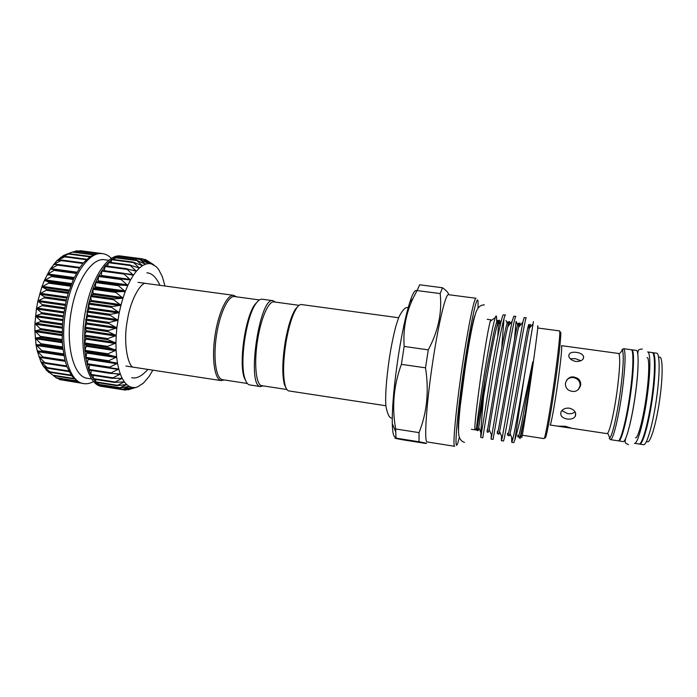 <?xml version="1.0" encoding="UTF-8"?>
<svg xmlns="http://www.w3.org/2000/svg" width="697" height="697" viewBox="0 0 697 697"><rect width="100%" height="100%" fill="white"/><g stroke="black" fill="none" stroke-linecap="round" stroke-linejoin="round"><path stroke-width="1.05" d="M236.361 296.8L233.695 295.345C227.257 294.169 218.466 312.343 215.051 335.257C211.557 358.153 214.493 378.933 220.879 380.518L224.364 379.996M571.645 428.28L606.913 433.63L607.679 433.125C610.041 430.476 614.449 410.951 617.176 390.477C619.677 370.882 620.313 358.781 619.075 354.154L618.474 353.457L561.512 345.66C562.165 347.454 560.963 359.556 557.914 381.965C554.716 404.844 550.848 425.841 550.064 425.004L557.574 426.146L565.25 426.259L571.897 428.307L557.574 426.146M580.976 360.732L575.243 358.624L570.303 358.807M575.783 361.455C571.906 360.619 569.58 358.877 568.804 356.228C568.735 353.1 571.287 351.811 576.445 352.351C580.392 352.943 582.797 354.372 583.65 356.62C583.659 359.922 581.037 361.534 575.783 361.455M578.292 389.675L580.043 385.885C580.313 383.333 579.477 381.172 577.543 379.421C573.579 376.668 569.919 376.903 566.565 380.126M580.671 385.232C578.475 391.365 574.389 392.977 568.421 390.076C566.164 388.229 565.18 385.894 565.476 383.054C567.828 376.746 572.054 375.3 578.162 378.706C580.104 380.475 580.941 382.653 580.671 385.232M561.834 410.646L567.593 413.609C570.791 414.044 573.274 413.443 575.06 411.805M567.166 419.028C561.93 417.921 559.909 415.482 561.111 411.709C562.706 409.052 565.433 407.858 569.292 408.137C574.485 409.662 576.497 412.354 575.339 416.231C573.762 418.575 571.043 419.507 567.166 419.028M537.57 326.815C538.903 320.411 535.993 343.917 531.314 376.563C526.104 413.112 521.129 443.989 521.774 436.322M519.735 436.853L519.735 437.768C519.805 439.241 520.154 438.709 520.798 436.191L525.155 413.757L532.308 367.981C532.534 366.256 533.44 359.835 532.656 362.405L529.737 376.188C524.039 403.424 517.819 431.094 514.856 439.816L524.135 377.626L533.44 321.552M491.115 320.629L490.915 319.818L490.252 321.265C488.44 328.026 485.635 344.1 481.827 369.488C477.837 396.427 474.735 422.739 474.823 428.28L475.04 429.849L475.467 429.125M496.595 321.16C496.787 315.697 496.325 314.513 495.227 317.605C492.953 325.072 489.564 342.419 485.042 369.645C480.425 397.734 476.617 424.961 476.278 430.206L474.823 428.28M483.622 396.454C481.549 419.777 480.59 433.438 480.764 437.42L482.786 437.777L493.737 370.543C499.13 339.169 504.401 313.615 505.525 315.053L503.478 314.783C502.999 314.8 502.284 316.708 501.326 320.515C498.782 330.779 495.523 347.35 491.568 370.229L480.756 437.463M501.718 347.881L504.009 318.581M491.036 439.066L493.084 439.38L504.706 372.111C510.091 340.667 515.057 315.027 515.867 316.429L513.82 316.159L512.068 321.395L502.528 371.797L491.777 435.616L491.036 439.066L491.411 434.789M517.583 324.802L516.076 321.378L514.499 339.195M501.361 440.678L503.417 440.992C503.948 442.543 509.594 409.453 515.719 373.688C521.095 342.183 525.747 316.447 526.252 317.806L524.196 317.536L522.811 322.302L502.232 437.655L501.361 440.678L501.526 436.043M524.135 377.626C519.404 405.506 514.395 433.203 512.704 439.676L511.729 442.29L511.668 437.289M511.729 442.29L513.785 442.612L514.856 439.816M448.467 294.683C445.784 293.341 438.683 322.484 432.95 360.558C426.311 403.685 423.811 442.996 427.226 441.959L454.671 446.307C452.362 447.526 455.969 408.163 462.494 364.784C468.175 326.484 474.317 297.053 476.025 298.272L448.467 294.683M442.456 287.739L440.199 293.576L417.05 290.562L419.655 284.794L442.456 287.739C446.185 290.335 448.302 292.67 448.816 294.726M428.263 349.85L425.518 367.833L401.394 364.348L404.164 346.444L428.263 349.85C438.23 331.197 442.212 312.439 440.199 293.576M416.893 290.841C415.185 289.22 412.798 293.08 409.749 302.428C405.793 315.035 402.012 332.765 398.388 355.618C394.101 384.195 392.062 406.848 392.272 423.593C392.559 433.499 393.77 437.873 395.896 436.697M417.05 290.562L412.972 298.464C405.933 313.302 402.997 329.289 404.164 346.444M299.074 305.33L273.982 301.914C268.842 300.729 261.349 317.144 257.855 338.472C253.795 361.821 255.764 384.465 261.453 385.607L286.929 389.536M298.333 305.974L295.397 309.163C291.259 315.854 287.844 326.928 285.143 342.393C282.268 361.238 282.05 375.378 284.489 384.814L286.406 388.708M398.614 317.745L301.418 304.545C299.919 304.354 298.281 305.608 296.495 308.301C292.261 315.157 288.758 326.527 285.988 342.401C283.043 361.769 282.808 376.284 285.291 385.955C286.249 389.039 287.469 390.703 288.95 390.947L385.92 405.75M478.02 308.24L478.064 302.446C477.75 290.876 471.006 320.515 464.385 365.228C456.866 415.22 453.73 455.76 457.807 442.883L459.401 437.307M522.28 435.242L544.008 438.596C544.932 439.79 550.064 411.369 554.446 380.083C558.358 352.403 560.588 330.387 559.543 330.918L537.744 327.991M609.744 438.875L610.711 439.624L609.23 438.474L609.823 437.986C612.489 435.163 617.472 413.408 620.504 390.52C623.292 368.626 623.954 355.156 622.499 350.103L622.072 349.467L623.815 348.788L622.682 349.223M610.711 439.624C613.299 439.406 618.945 416.057 622.299 390.695C625.383 366.038 625.889 352.072 623.815 348.788M622.316 349.746L621.558 351.21M610.45 439.65L618.047 440.809C620.713 442.064 626.812 418.226 630.271 391.836C633.442 368.478 633.739 349.519 631.186 349.72L623.571 348.683M639.254 443.989L643.444 444.686C646.781 446.054 653.516 422.19 656.914 395.661C660.059 372.181 659.78 353.048 656.644 353.179L652.427 352.665M639.55 444.094C642.773 445.435 649.421 421.58 652.828 395.068C655.973 371.614 655.781 352.508 652.74 352.647M647.164 441.637C650.231 444.442 656.87 421.946 660.12 396.454C663.152 373.81 662.638 355.731 659.345 357.16M560.127 332.826C561.948 327.607 559.909 349.981 555.605 380.362C550.857 414.401 545.368 443.449 545.115 436.932M631.473 349.833L631.787 349.798C634.348 349.598 634.07 368.565 630.898 391.923C627.439 418.322 621.323 442.159 618.648 440.896L618.361 440.774M631.787 349.798L636.265 350.408C638.922 350.216 638.748 369.21 635.586 392.594C632.135 419.019 625.906 442.856 623.109 441.584L618.648 440.896M647.635 351.95C650.562 351.802 650.641 370.865 647.487 394.302C644.063 420.788 637.555 444.642 634.453 443.309L638.949 443.998C642.164 445.348 648.785 421.485 652.2 394.981C655.346 371.527 655.171 352.429 652.139 352.569L647.635 351.95M275.367 302.106L273.076 300.695C259.728 295.833 246.337 385.127 260.234 386.521L263.283 385.929M273.076 300.695L262.133 299.213C260.181 298.961 258.082 300.485 255.825 303.77C246.05 316.821 239.315 363.52 245.004 378.802C246.128 382.278 247.557 384.3 249.299 384.857L260.678 386.626M259.423 299.937L234.601 296.556C228.346 295.415 219.79 313.136 216.462 335.457C213.055 357.77 215.887 378.035 222.09 379.612L247.365 383.498M109.202 367.842L87.116 364.304L88.066 359.364L87.9 358.554L85.809 357.883L86.907 352.212L84.929 350.94L86.306 345.381L84.468 343.525L86.106 338.167L84.45 335.745L86.323 330.683L84.86 327.729L86.951 323.042L85.714 319.609L87.822 316.412L86.986 311.515L89.19 308.823L88.667 303.578L91.185 300.459L90.688 296.007L92.997 294.369L93.067 288.767L95.367 287.73L95.75 282.05L97.998 281.632L98.704 275.899L121.112 278.695M107.756 322.877L117.854 320.211L109.028 314.661L119.231 312.613L116.843 327.895L107.756 322.877M106.894 331.031L116.843 327.895L116.207 335.536L106.894 331.031M106.441 339.073L116.207 335.536L115.955 343.02L106.441 339.073M106.406 346.879L115.955 343.02L116.094 350.208L106.406 346.879M106.798 354.311L116.094 350.208L116.617 357.012L106.798 354.311M107.591 361.264L116.617 357.012L117.505 363.303L107.591 361.264M108.784 367.624L117.505 363.303L118.751 369.009L108.784 367.624M110.527 373.435L88.928 370.116L89.504 364.819M110.335 373.313L118.751 369.009L120.32 374.045L110.335 373.313M112.252 378.279L90.915 375.003L91.185 370.464M112.217 378.253L120.32 374.045L122.184 378.349L112.217 378.253M93.311 379.081L93.232 375.361M114.413 382.374L122.184 378.349L124.319 381.86L114.413 382.374M95.837 382.348L95.62 379.473M116.861 385.641L124.319 381.86L126.68 384.552L116.861 385.641M119.562 388.029L126.68 384.552L129.224 386.399L119.562 388.029L98.565 384.727L98.312 382.749M122.358 389.501L129.224 386.399L131.925 387.401L122.358 389.501L101.509 386.216L101.274 385.153M125.355 390.076L131.925 387.401L134.73 387.549L125.355 390.076M136.647 387.183L128.37 389.78L137.605 386.87L143.408 383.141L149.036 376.528L152.843 370.168M164.989 286.014L162.34 276.622L158.55 269.321L156.294 266.707L151.171 263.797L145.638 259.598L153.845 264.86L148.078 261.122M121.505 256.67L121.914 256.165M142.685 258.883L151.171 263.797L148.365 263.562L142.685 258.883M122.689 256.261L118.743 256.33M139.592 259.066L148.365 263.562L145.438 264.189L139.592 259.066M114.465 259.615L115.458 257.402M136.394 260.155L145.438 264.189L142.441 265.67L136.394 260.155M117.985 257.69L118.603 256.313L115.293 257.359L112.121 259.38M133.136 262.159L142.441 265.67L139.4 268.014L133.136 262.159M107.582 266.141L108.619 262.124L129.912 265.008M129.86 265.069L139.4 268.014L136.377 271.203L129.86 265.069M104.297 270.68L105.282 265.836L126.802 268.737M126.619 268.859L136.377 271.203L133.397 275.202L126.619 268.859M101.091 275.986L102.05 270.375L123.857 273.32M123.465 273.494L133.397 275.202L130.531 279.967L123.465 273.494M120.442 278.913L130.531 279.967L127.804 285.43L120.442 278.913M117.61 285.047L127.804 285.43L125.268 291.52L117.61 285.047M115.005 291.799L125.268 291.52L122.968 298.15L115.005 291.799M112.687 299.083L122.968 298.15L120.947 305.216L112.687 299.083M48.703 372.355L43.231 366.091L40.905 361.787L37.281 351.079L36.044 344.832L34.876 330.979L34.955 323.6L36.471 308.501L37.882 301.034L42.961 305.216L36.479 308.466L41.376 312.631L41.236 313.72L35.495 316.029L40.531 320.655L40.452 321.735L34.955 323.6L40.165 328.592L40.147 329.646L34.876 330.944L40.269 336.303L40.321 337.322L35.242 338.097L40.844 343.682L40.957 344.64L36.044 344.832L41.872 350.6L42.047 351.488L37.272 351.053L43.641 357.779L38.91 356.759L45.627 363.416L40.905 361.787L47.962 368.321L43.231 366.091L50.602 372.442L45.836 369.619L56.623 378.131L77.245 381.372M67.47 253.891L73.098 251.783L63.958 255.276L69.404 253.664L60.439 257.515L65.692 256.435L56.971 260.565L62.024 260.068L53.573 264.433L58.461 264.52L50.289 269.086L55.046 269.739L47.248 274.383L51.9 275.672L51.5 276.526L44.408 280.368L49.06 282.241L48.703 283.165L41.881 286.85L46.551 289.333L46.237 290.318L39.694 293.777L44.408 296.844L44.146 297.88L37.891 300.999L41.881 286.85L44.408 280.368L50.289 269.086L56.945 260.591L63.261 255.66L67.435 253.9M110.675 306.776L120.947 305.216L119.231 312.613L110.675 306.776M108.837 260.295L104.655 259.746C92.474 257.385 76.931 279.628 71.547 309.886C64.856 344.039 73.516 377.295 87.552 378.314L91.716 378.968M111.398 258.439C108.758 255.677 105.839 254.074 102.625 253.621C89.251 251.033 72.105 275.298 66.171 308.536C58.801 346.078 68.454 382.505 83.875 383.62C87.081 384.091 90.34 383.376 93.651 381.477M122.289 256.2L120.808 256.008C107.965 253.481 91.333 277.911 85.417 311.289C78.108 348.997 87.169 385.458 101.989 386.469L125.312 390.076M83.875 383.62L80.364 382.888L77.219 381.355L71.512 375.648L66.912 366.561L65.126 360.872L62.756 347.594L62.216 340.197L62.512 324.462L63.349 316.368L66.311 300.416L68.402 292.81L73.594 278.948L79.85 267.57L83.239 263.022L90.288 256.47L97.336 253.508L102.625 253.621M110.98 262.438L111.851 259.345L105.108 265.94L98.704 275.899L95.777 281.989L93.093 288.697L88.667 303.578L84.86 327.729L84.468 343.525L84.929 350.94L85.809 357.883L88.772 369.933L90.784 374.881L95.698 382.305L98.512 384.709L103.461 386.704M57.799 378.314L59.898 379.665L80.373 382.888M62.896 380.135L81.201 383.132M79.963 250.903L78.77 251.068M76.443 250.946L73.507 251.844M258.108 300.991L254.788 304.606C245.231 317.353 238.679 362.788 244.238 377.713L246.398 382.113M396.009 438.117C393.125 437.882 395.53 438.474 403.214 439.885L424.717 443.292C428.455 443.693 426.555 443.179 419.019 441.767L396.009 438.117L395.678 428.96L419.028 432.619C426.982 412.702 429.152 391.113 425.518 367.833M401.394 364.348C393.622 385.554 391.723 407.092 395.678 428.96M419.028 432.619L419.019 441.767M458.539 429.709C457.476 426.738 460.412 397.49 465.021 366.805C469.011 339.901 473.385 317.745 475.049 315.288M85.905 319.069L108.471 322.328M85.025 327.163L107.573 330.456M84.581 335.152L107.094 338.481M84.572 342.924L107.024 346.278M85.008 350.338L107.382 353.71M85.853 357.291L108.14 360.68M87.116 363.668L109.29 367.075M88.746 369.384L110.806 372.79M90.732 374.367L112.653 377.774M93.023 378.549L114.813 381.947M95.585 381.878L117.227 385.267M98.382 384.335L119.867 387.706M101.353 385.894L122.689 389.257M122.803 389.449L125.652 389.902M127.638 389.492L128.701 389.658M96.038 281.71L118.403 284.777M93.354 288.358L115.798 291.459M90.959 295.537L113.463 298.682M63.828 312.962L36.741 309.059M62.852 320.594L35.782 316.656M62.286 328.182L35.277 324.21M62.111 335.597L35.225 331.606M62.347 342.732L35.617 338.725M62.965 349.458L36.462 345.451M63.95 355.688L37.725 351.689M65.248 361.316L39.38 357.343M43.676 362.693L41.411 362.344M44.8 366.779L43.763 366.613M73.882 278.33L47.413 274.714M71.303 284.411L44.599 280.725M68.968 291.015L42.09 287.269M66.912 298.055L39.921 294.247M88.894 303.125L111.442 306.314M87.203 311.01L109.769 314.242M65.187 305.408L38.126 301.548M64.516 308.876L42.473 305.722M64.716 307.804L42.674 304.65M65.405 304.397L38.344 300.546M66.171 300.999L44.146 297.88M66.433 299.954L44.408 296.844M87.003 312.09L109.568 315.323M88.641 304.18L111.189 307.368M89.399 307.813L118.778 311.986M89.19 308.823L118.568 313.005M67.173 297.079L40.191 293.28M68.219 293.393L46.237 290.318M68.524 292.4L46.551 289.333M69.264 290.091L42.412 286.354M70.624 286.197L48.703 283.165M70.972 285.265L49.06 282.241M71.643 283.557L44.965 279.88M73.342 279.514L51.5 276.526M73.725 278.661L51.9 275.672M74.248 277.554L47.814 273.947M76.321 273.451L54.575 270.497M76.74 272.684L55.08 269.748L76.74 272.684M77.019 272.178L50.898 268.641M79.51 268.084L57.886 265.174M58.461 264.52L79.955 267.413L58.539 264.538M57.755 264.529L54.183 264.05M82.856 263.492L61.371 260.626M83.318 262.935L62.103 260.103M59.123 260.417L57.598 260.216M86.297 259.728L64.978 256.897M86.768 259.284L65.718 256.496M61.789 257.28L61.101 257.193M89.765 256.836L68.646 254.048M93.18 254.823L72.322 252.079M96.378 253.699L75.956 251.025M98.573 253.359L79.493 250.859M79.127 382.4L59.219 379.264M76.548 380.902L55.943 377.669M49.461 372.573L48.895 372.486M73.786 378.462L52.859 375.178M71.164 375.134L50.01 371.832M69.09 371.571L48.032 368.295M68.785 370.952L47.448 367.641M45.627 363.416L66.973 366.718L45.723 363.416M66.703 365.986L45.209 362.658M64.969 360.271L43.336 356.96M63.793 354.878L37.525 350.879M63.784 354.799L42.047 351.488M63.619 353.91L41.872 350.6M62.861 348.578L36.322 344.571M62.791 347.942L40.957 344.64M62.686 346.975L40.844 343.682M62.294 341.791L35.538 337.784M62.233 340.598L40.321 337.322M62.199 339.578L40.269 336.303M62.111 334.612L35.198 330.622M62.129 332.905L40.147 329.646M62.146 331.842L40.165 328.592M62.338 327.163L35.32 323.19M62.477 324.959L40.452 321.735M62.556 323.878L40.531 320.655M62.965 319.557L35.887 315.628M63.279 316.908L41.236 313.72M63.418 315.819L41.376 312.631M63.993 311.934L36.897 308.039M90.662 296.539L113.167 299.684M91.185 300.459L120.52 304.58M90.924 301.435L120.267 305.565M93.015 289.299L115.467 292.409M93.302 293.446L122.576 297.514M92.997 294.369L122.28 298.447M95.663 282.573L118.037 285.639M95.707 286.876L124.894 290.893M95.367 287.73L124.571 291.764M98.565 276.465L120.851 279.497M98.373 280.847L127.455 284.82M97.998 281.632L127.098 285.604M101.666 271.063L123.839 274.052M101.248 275.463L130.208 279.384M104.916 266.437L126.976 269.382M125.338 273.616L133.101 274.653M108.27 262.647L130.2 265.557M132.16 270.175L136.089 270.697M111.668 259.728L133.458 262.603M136.76 267.247L139.139 267.561M115.057 257.707L136.699 260.547M140.672 265.069L142.188 265.269M118.403 256.592L139.888 259.415M144.227 263.71L145.194 263.832M121.635 256.383L142.981 259.179M147.546 263.196L148.121 263.274M144.018 259.589L145.926 259.842M128.152 386.521L128.901 386.643M125.12 384.657L126.331 384.849M122.062 381.912L123.944 382.2M118.778 378.262L121.783 378.732M114.578 373.644L119.893 374.472M89.477 365.036L118.29 369.462M86.001 358.188L108.27 361.577M87.9 358.554L116.869 362.963M88.066 359.364L117.018 363.782M85.095 351.305L107.46 354.686M86.907 352.212L115.998 356.611M87.02 353.1L116.094 357.5M84.607 343.943L107.05 347.306M86.306 345.381L115.502 349.755M86.358 346.331L115.545 350.704M84.555 336.215L107.059 339.552M86.106 338.167L115.388 342.515M86.106 339.16L115.38 343.508M84.938 328.252L107.486 331.545M86.323 330.683L115.658 334.996M86.271 331.702L115.606 336.024M85.757 320.158L108.323 323.425M86.951 323.042L116.329 327.311M86.846 324.079L116.216 328.357M87.988 315.375L117.375 319.601M87.822 316.412L117.209 320.646M485.007 379.421L479.78 420.509M478.752 427.601C478.064 432.279 478.055 432.271 478.743 427.575C480.512 414.253 492.065 343.412 497.118 325.543C499.157 318.024 500.063 318.468 499.827 326.876M488.519 431.8L489.146 429.587C491.28 417.024 503.269 343.778 507.808 326.475C509.167 320.968 509.899 320.097 509.995 323.861M498.712 433.673C498.712 434.98 499 434.283 499.575 431.574C502.093 419.803 514.525 344.126 518.516 327.424C519.692 322.214 520.25 321.552 520.171 325.447M508.976 435.372C509.071 436.496 509.42 435.878 510.021 433.543C512.957 422.591 525.843 344.466 529.232 328.409C530.243 323.478 530.626 323.025 530.382 327.041M519.291 437.019C519.465 438.03 519.866 437.524 520.493 435.486L525.155 413.757M481.339 433.543L478.743 427.575C477.637 431.739 477.149 431.739 477.279 427.566L485.783 374.28L493.72 333.07C496.665 320.106 498.233 317.074 498.433 323.974M498.425 325.299L497.78 336.573M487.299 429.474C486.794 433.848 487.098 432.671 488.214 425.945L496.961 374.097C500.507 353.51 504.454 333.41 506.475 325.543C507.921 320.298 508.601 320.524 508.505 326.222L508.087 325.281M497.379 431.373C497.074 435.459 497.571 434.092 498.852 427.261L515.336 334.961C517.836 322.493 518.934 319.897 518.638 327.181L518.629 327.285M507.521 433.264C507.425 437.054 508.096 435.503 509.542 428.594L526.043 336.703C528.361 324.157 529.284 321.308 528.823 328.156C529.642 323.356 529.772 323.443 529.232 328.409L532.743 324.236M517.723 435.137C517.836 440.208 519.352 435.294 522.253 420.396L532.656 362.405M646.581 394.502C643.575 417.067 638.295 438.404 635.507 437.829M646.607 394.302C648.001 383.542 648.715 374.455 648.75 367.049C648.698 360.584 648.14 357.404 647.086 357.509M642.286 348.997C639.027 349.546 637.825 348.979 637.842 354.485M638.095 364.426C637.912 372.198 637.093 381.668 635.629 392.847C633.678 407.074 631.412 419.002 628.833 428.629M628.485 444.642C625.523 443.187 624.207 443.397 625.775 438.117M484.337 304.859C480.111 304.859 477.157 307.882 475.476 313.911C472.784 322.371 469.438 339.831 465.43 366.273L460.212 406.342C458.853 419.664 458.53 424.813 458.565 431.155C458.469 437.411 460.447 441.14 464.507 442.342M127.525 319.435C122.515 344.152 128.631 367.789 133.658 367.241M131.716 377.678C136.438 378.933 141.822 376.171 147.895 369.41M160.014 285.343C156.102 277.136 151.711 272.963 146.84 272.832M127.551 319.287C130.992 297.689 141.831 281.806 145.751 283.4M125.939 366.056L221.393 380.632M392.254 418.008C389.728 418.662 387.637 414.854 385.99 406.586C385.092 398.762 385.972 380.693 389.623 356.559C391.522 344.309 394.458 330.979 396.262 324.854L399.006 316.752C402.822 309.538 405.872 306.541 408.154 307.778M490.252 321.265L495.227 317.605M487.212 319.322L490.915 319.818M409.749 302.428L412.972 298.464M295.397 309.163L296.495 308.301M619.075 354.154L622.499 350.103M127.229 389.606L128.37 389.78M143.573 259.328L145.638 259.598M121.879 256.156L142.711 258.883M118.673 256.296L139.661 259.057M115.362 257.341L136.525 260.129M111.99 259.293L133.354 262.107M108.619 262.124L130.182 264.991M105.282 265.836L127.063 268.746M102.05 270.375L124.049 273.337M98.957 275.698L121.182 278.704M46.69 370.534L50.419 373.278M63.261 255.66L65.858 254.719M83.335 262.908L62.024 260.068M86.82 259.24L65.692 256.435M90.349 256.435L69.404 253.664M93.877 254.518L73.098 251.783M97.353 253.499L76.731 250.798M100.734 253.377L80.242 250.693M49.26 372.433L48.685 372.337M74.291 378.976L53.503 375.718M71.564 375.718L50.602 372.442M69.108 371.614L47.962 368.321M95.777 382.348L116.965 385.668M93.215 379.098L114.596 382.444M90.915 375.003L112.513 378.366M88.928 370.116L110.753 373.487M87.282 364.479L109.333 367.868M244.238 377.713L245.004 378.802M254.788 304.606L255.825 303.77M607.679 433.125L609.823 437.986M284.489 384.814L285.291 385.955M392.272 423.593L395.704 431.783M520.798 436.191L520.493 435.486C519.692 437.124 518.995 437.585 518.394 436.88M498.451 323.948C498.886 318.895 498.442 319.426 497.118 325.543L501.326 320.515M487.247 431.548C487.909 432.95 488.545 432.297 489.146 429.587L491.777 435.616M508.531 325.604C509.115 320.393 508.871 320.681 507.808 326.475L512.068 321.395M497.571 433.482C498.399 434.353 499.069 433.717 499.575 431.574L502.232 437.655M518.638 327.181C519.099 320.228 519.579 324.323 518.516 327.424L522.811 322.302M507.956 435.207C508.688 436.069 509.376 435.512 510.021 433.543L512.704 439.676M505.97 320.489L507.155 323.164M496.769 321.544L498.041 324.436M471.355 429.282L475.04 429.849M575.339 416.231L575.565 412.929M578.162 378.706L577.543 379.421M583.65 356.62L583.206 358.885M138.015 282.355L233.695 295.345"/></g></svg>
